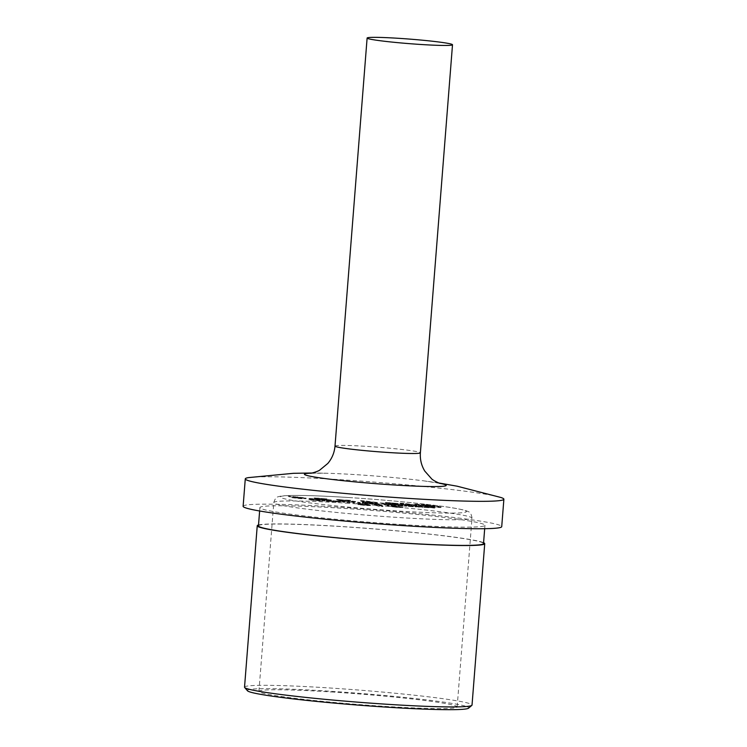<?xml version="1.0" encoding="UTF-8"?>
<svg xmlns="http://www.w3.org/2000/svg" width="747" height="747" viewBox="0 0 747 747"><rect width="100%" height="100%" fill="white"/><g stroke="black" fill="none" stroke-linecap="round" stroke-linejoin="round"><path stroke-width="0.56" stroke-dasharray="3.73 2.8" d="M248.499 477.613A129.698 6.9 -175.5 0 1 339.642 479.639A129.698 6.9 -175.5 0 1 500.901 497.483M243.12 506.279A129.698 6.9 -175.5 0 1 337.485 507.045A129.698 6.9 -175.5 0 1 501.723 526.626M402.829 524.646A112.872 6.013 -175.5 0 1 259.891 507.596A112.872 6.013 -175.5 0 1 342.014 508.259A112.872 6.013 -175.5 0 1 484.952 525.309A112.872 6.013 -175.5 0 1 402.829 524.646M258.453 525.869A112.872 6.013 -175.5 0 1 340.576 526.532A112.872 6.013 -175.5 0 1 483.514 543.583M258.527 524.982A114.095 6.069 -175.5 0 1 340.249 526.448A114.095 6.069 -175.5 0 1 483.58 542.696M244.53 687.165A114.095 6.069 -175.5 0 1 327.541 687.838A114.095 6.069 -175.5 0 1 472.029 705.075M247.481 690.779A111.042 5.911 -175.5 0 1 328.129 691.106A111.042 5.911 -175.5 0 1 468.556 708.175M331.257 691.955A99.416 5.294 -175.5 0 1 457.155 706.961A99.416 5.294 -175.5 0 1 384.826 706.382A99.416 5.294 -175.5 0 1 258.929 691.367A99.416 5.294 -175.5 0 1 331.257 691.955M378.131 505.28L373.481 504.785L379.252 506.345L382.94 506.578L378.131 505.28L378.178 504.673L382.399 504.935L382.343 505.551M395.49 505.859L387.282 505.327L397.899 506.942L402.82 506.858L392.586 506.214L392.539 506.83L396.61 506.896L390.989 506.195L390.952 505.542L390.989 506.195L399.131 506.699L387.226 505.943L397.852 507.549L402.773 507.465L399.131 507.278L399.131 506.625L399.085 507.232L392.539 506.83L392.567 505.57L395.49 505.859L395.443 506.466M387.021 505.84L387.067 505.233L387.021 505.84M388.608 506.485L388.655 505.878L388.608 506.485M403.016 507.605L402.82 506.858L403.016 507.605M300.434 498.137L303.338 498.277L297.717 497.269L288.361 496.671L295.756 497.343L297.651 497.679L292.012 497.707L300.882 498.688L306.167 498.697L295.728 497.95L295.616 497.269L295.728 497.95L300.434 498.137L300.481 497.53L303.385 497.67L303.338 498.277M303.385 497.67L288.407 496.064L297.698 497.072L291.722 496.951L291.675 497.558L292.058 497.1L300.938 498.072L300.882 498.688M314.001 499.687L308.997 499.024L314.001 499.687L314.048 499.071L315.645 499.127L315.598 499.734M317.419 498.856L317.335 498.193L317.419 498.856L326.906 499.51L313.656 498.604L323.535 499.892L317.578 499.715L331.285 500.583L317.419 498.856M323.582 499.285L317.624 499.108L331.332 499.976L317.466 498.249L326.962 498.903L313.479 497.885L313.656 498.604L313.703 497.997L323.582 499.285L323.535 499.892M355.525 502.124L347.458 501.144L350.558 500.938L340.473 500.294L336.309 500.032L343.293 500.882L339.717 501.116L355.525 502.124L355.572 501.508L347.504 500.537L347.458 501.144M377.524 503.273L364.256 501.461L360.409 501.209L364.181 502.227L362.342 502.115L377.524 503.273L377.58 502.666L376.525 502.386L376.479 502.992M416.182 504.711L414.781 504.701L418.087 505.084L417.218 505.448L439.609 507.549L441.01 507.549L437.695 507.176L438.526 506.793L416.182 504.711L416.228 504.104L414.828 504.094L414.781 504.701M414.828 504.094L418.133 504.468L416.835 504.636L417.218 505.448L417.265 504.832L430.916 506.326L430.87 506.933M430.916 506.326L441.057 506.942L437.742 506.569L437.695 507.176L438.573 506.177L424.95 504.692L424.903 505.308M335.627 501.769L339.315 502.003L333.199 501.265L336.131 501.909L335.674 501.162L339.362 501.396L339.315 502.003M368.411 503.73L373.687 504.066L368.411 503.73L368.131 502.992L368.411 503.73M369.989 502.983L374.088 503.599L374.032 504.206L373.733 503.459L369.989 502.983L369.942 503.59M389.112 505.271L384.023 504.776L389.112 505.271L389.859 504.701L389.813 505.317M389.859 504.701L383.809 504.066L383.762 504.683L384.882 504.393L384.836 505M395.686 505.691L390.597 505.196L395.686 505.691L395.742 505.075L396.386 505.728M396.433 505.121L390.382 504.486L390.336 505.093L391.456 504.804L391.409 505.411M397.376 505.523L403.156 505.999L397.376 505.523L397.133 504.841L397.087 505.448M397.133 504.841L403.203 505.383L403.277 506.055L403.203 505.383L399.402 504.972L399.356 505.588M422.783 507.409L420.542 506.802L422.783 507.409L422.83 506.793L423.474 507.446M429.095 507.652L429.142 507.045L429.095 507.652L424.66 507.437L429.758 507.689L424.016 507.325L429.095 507.652M428.619 506.896L424.063 506.718L429.805 507.073L429.88 507.745L429.805 507.073L428.619 506.896L428.573 507.502M424.081 507.222L424.128 506.606L424.081 507.222M434.633 508.156L429.366 507.372L434.633 508.156L434.679 507.549L435.333 508.203M414.818 506.634L420.58 507.101L414.818 506.634L414.865 506.027L413.922 505.775L413.866 506.382M413.922 505.775L420.636 506.494L420.71 507.157L420.636 506.494L416.826 506.083L416.779 506.69M413.119 506.793L404.491 506.064L413.119 506.793L413.166 506.186L413.819 506.839M413.866 506.233L404.295 505.364L404.248 505.971L405.397 505.691L405.35 506.298M405.397 505.691L408.665 505.775L409.235 506.55M409.281 505.934L413.166 506.186M379.747 504.552L374.508 503.908L379.84 504.598L379.793 503.945L379.747 504.552M378.103 503.973L374.555 503.301L377.487 503.665L374.91 503.59L374.957 504.244L375.003 503.637L378.103 503.973L378.057 504.58M364.611 503.609L368.299 503.842L362.183 503.104L365.115 503.749L364.657 503.002L368.346 503.235L368.299 503.842M358.476 502.927L360.437 503.45L358.476 502.927L358.523 502.311L359.718 502.386L359.671 503.002M352.5 502.544L354.461 503.067L352.5 502.544L352.547 501.937L353.742 502.012L353.695 502.619M347.159 502.46L350.147 502.647L347.159 502.46L347.206 501.853L350.194 502.04L350.147 502.647M343.797 502.395L345.002 502.021L338.335 501.601L343.797 502.395L343.947 501.788L343.9 502.404M333.741 501.76L326.374 501.293L333.741 501.76L333.788 501.144L327.924 500.331L327.877 500.938M321.957 500.863L324.945 501.05L321.957 500.863L322.004 500.247L324.992 500.443L324.945 501.05M316.037 500.313L316.028 499.668L316.037 500.313L320.276 500.593L315.318 500.257L320.202 500.854L316.812 500.686L322.088 501.013L316.037 500.313M320.248 500.247L315.271 499.612L315.318 500.257L315.374 499.65L320.248 500.247L320.202 500.854M314.123 500.285L309.053 499.743L315.458 500.481L310.836 500.126L310.883 499.519L310.911 500.163L314.123 500.285L314.179 499.678L312.283 499.332L312.237 499.939M312.283 499.332L309.099 499.136L312.956 499.538L310.145 499.454L310.098 500.06L310.266 499.51L313.749 499.883L313.703 500.499M417.05 505.784L403.782 503.964L399.934 503.721L403.707 504.739L401.867 504.617L417.05 505.784L417.097 505.168L416.051 504.888L416.004 505.495M388.561 503.366L388.487 502.703L388.561 503.366L398.058 504.029L384.798 503.114L394.677 504.412L388.729 504.225L402.428 505.093L388.561 503.366M394.724 503.795L388.776 503.618L402.474 504.486L388.608 502.759L398.104 503.422L384.621 502.395L384.798 503.114L384.854 502.507L394.724 503.795L394.677 504.412M385.144 504.197L380.139 503.543L385.144 504.197L385.191 503.59L386.787 503.637L386.741 504.244M370.745 505.458L356.917 503.805L362.472 504.561L358.102 504.664L366.189 505.542L370.998 505.579L370.792 504.851L370.745 505.458M366.235 504.935L370.792 504.851L356.963 503.189L362.519 503.954L357.86 503.917L358.102 504.664L358.149 504.048L366.235 504.935L366.189 505.542M435.38 507.596L433.195 507.008L433.148 507.615M433.195 507.008L429.413 506.765L429.366 507.372M429.413 506.765L429.59 507.437M429.637 506.83L432.718 507.017L432.672 507.633M432.718 507.017L433.344 507.811M433.391 507.204L430.309 507.008L430.263 507.615M430.309 507.008L430.477 507.68M430.533 507.064L433.615 507.26L433.568 507.876M433.615 507.26L434.679 507.549M427.657 507.073L427.611 507.68M425.23 506.849L425.183 507.456M424.707 506.83L424.66 507.437M427.77 507.12L427.723 507.727M426.098 506.671L426.051 507.278M428.871 506.989L424.567 506.709L428.871 506.989L428.825 507.596L424.52 507.316L428.825 507.596M424.567 506.709L424.52 507.316L424.567 506.709M427.872 506.858L427.826 507.465M426.266 506.718L426.21 507.334M423.521 506.839L421.289 506.242L421.243 506.849M421.289 506.242L420.542 506.802M420.589 506.195L422.83 506.793M413.222 505.728L413.175 506.335M415.453 506.326L415.407 506.942M416.154 506.373L416.107 506.98M415.883 506.298L415.827 506.905M418.497 506.531L418.451 507.138M416.826 506.083L414.865 506.027M418.283 506.475L415.267 506.111L415.313 506.765L419.973 507.101L419.935 506.447L418.283 506.475L418.236 507.082L415.313 506.765L415.36 506.158L419.935 506.447L419.889 507.054L418.236 507.082M417.013 506.13L416.966 506.746M412.269 505.803L412.223 506.41M411.569 505.756L411.522 506.363M411.849 505.831L411.802 506.438M410.841 505.719L410.794 506.326M409.589 505.626L409.543 506.233M408.17 505.616L408.114 506.223M405.696 505.374L405.649 505.99M406.097 505.738L406.051 506.345M405.229 505.504L406.013 505.439L405.229 505.504M409.982 505.98L409.935 506.587M409.169 505.766L409.907 505.682L409.169 505.766M396.433 504.795L396.386 505.402M398.03 505.224L397.983 505.831M398.73 505.271L398.674 505.878M398.45 505.196L398.403 505.803M401.074 505.42L401.027 506.027M399.402 504.972L397.423 504.916M400.85 505.364L397.834 505.009L397.787 505.616L402.54 505.99L402.512 505.346L400.85 505.364L400.803 505.98L397.88 505.663L397.936 505.056L402.512 505.346L402.456 505.952L400.803 505.98M399.589 505.028L399.542 505.635M394.846 504.692L394.789 505.299M394.145 504.645L394.099 505.261M394.435 504.729L394.388 505.336M391.96 504.505L391.904 505.112M391.456 504.804L392.1 505.458M392.156 504.851L391.12 504.552L391.073 505.168L391.12 504.552L392.278 504.561L392.222 505.177M392.278 504.561L394.631 504.804L394.575 505.411M394.631 504.804L395.742 505.075M388.272 504.272L388.216 504.888M387.572 504.234L387.525 504.841M387.861 504.309L387.814 504.916M385.387 504.085L385.331 504.692M384.882 504.393L385.583 504.43L385.527 505.047M385.583 504.43L384.546 504.141L384.5 504.748L384.546 504.132L385.704 504.15L385.648 504.757M385.704 504.15L388.057 504.384L388.001 504.991M388.057 504.384L389.168 504.664M374.975 503.301L374.929 503.908M374.555 503.301L374.508 503.908M377.487 503.665L377.44 504.272M376.665 503.609L376.619 504.216M377.842 503.908L375.657 503.655L375.61 504.262L379.112 504.533L379.102 503.898L377.842 503.908L377.795 504.514L375.666 504.29L375.713 503.683L379.102 503.898L379.056 504.505L377.795 504.514M377.039 503.674L376.992 504.29M372.277 503.599L372.23 504.206M369.149 503.17L369.102 503.777L373.304 504.141L373.033 503.413L369.149 503.17L373.033 503.413L372.986 504.02L371.987 504.15L369.102 503.777L369.149 503.17M370.185 503.039L370.138 503.655M369.989 503.329L369.942 503.945M372.034 503.543L371.987 504.15M368.346 503.235L362.37 502.498L362.323 503.114M362.37 502.498L362.183 503.104M362.23 502.488L363.742 502.899L363.686 503.506M363.742 502.899L362.846 502.843L362.79 503.45M362.846 502.843L363.014 503.506M363.061 502.899L363.957 502.955L363.91 503.571M363.957 502.955L364.415 503.702M364.461 503.095L365.115 503.749M365.162 503.142L364.657 503.002M366.749 503.086L363.49 502.684L366.749 503.086L366.702 503.702L363.444 503.301L366.702 503.702M364.433 502.946L364.387 503.553M363.49 502.684L363.444 503.301M359.718 502.386L358.99 502.908M359.036 502.301L357.608 502.208L357.552 502.815M357.608 502.208L359.783 502.796L359.737 503.403M359.783 502.796L360.437 503.45M360.484 502.843L358.523 502.311M353.742 502.012L353.06 501.919L353.014 502.535M353.06 501.919L351.632 501.835L351.576 502.442M351.632 501.835L353.807 502.414L353.761 503.03M353.807 502.414L354.461 503.067M354.508 502.46L352.547 501.937M350.194 502.04L349.923 502.591M349.969 501.975L346.981 501.788L346.935 502.395M343.947 501.788L345.058 501.414L345.002 502.021M345.058 501.414L344.255 501.975M344.311 501.368L343.387 502.273M343.433 501.667L339.129 501.041L339.082 501.648M339.129 501.041L338.382 500.994L338.335 501.601M338.382 500.994L343.844 501.788M339.362 501.396L333.386 500.658L333.339 501.274M333.386 500.658L333.199 501.265M333.246 500.649L334.759 501.06L334.712 501.667M334.759 501.06L333.862 501.004L333.816 501.611M333.862 501.004L334.03 501.676M334.086 501.06L334.983 501.116L334.927 501.732M334.983 501.116L335.431 501.863M335.478 501.256L336.131 501.909M336.178 501.302L335.674 501.162M337.765 501.246L334.507 500.845L337.765 501.246L337.719 501.863L334.46 501.461L337.719 501.863M335.45 501.106L335.403 501.713M334.507 500.845L334.46 501.461M327.924 500.331L327.774 500.929M327.821 500.322L326.42 500.677L326.374 501.293M326.42 500.677L327.177 500.733L327.13 501.34M327.177 500.733L327.578 501.218M327.625 500.611L331.145 500.835L331.098 501.442M331.145 500.835L333.031 501.097L332.985 501.704M333.031 501.097L333.788 501.144M330.548 500.751L328.307 500.434L330.548 500.751L330.501 501.358L327.718 501.181L330.501 501.358M327.774 500.574L327.718 501.181M328.307 500.434L328.26 501.05M324.992 500.443L324.721 500.985M324.768 500.378L321.78 500.191L321.733 500.798M317.326 499.687L317.279 500.294M319.632 499.939L319.585 500.546M320.332 499.986L320.276 500.593M317.064 499.631L317.017 500.238M316.635 500.014L316.588 500.621M316.859 500.07L316.812 500.686M322.134 500.406L322.088 501.013M318.222 499.976L318.175 500.583M309.099 499.136L309.053 499.743M309.323 499.192L309.277 499.799M311.966 499.36L311.919 499.967M312.956 499.538L312.909 500.154M312.003 499.472L311.957 500.079M313.749 499.883L315.505 499.874L315.458 500.481L314.804 499.827L314.758 500.434L314.814 499.836L313.479 499.827L313.432 500.434M313.479 499.827L310.957 499.547L312.349 499.538L312.302 500.145M312.349 499.538L314.179 499.678M418.133 504.468L418.087 505.084M436.388 506.559L436.341 507.176M439.656 506.942L439.609 507.549M441.057 506.942L441.01 507.549M437.742 506.569L438.573 506.177L437.742 506.569M424.95 504.692L419.394 504.458L419.347 505.075M419.394 504.458L416.228 504.104M429.87 506.046L421.252 504.832L433.185 506.195L429.87 506.046L429.824 506.653L420.869 505.672L429.824 506.653M420.925 505.065L420.869 505.672L420.925 505.065M425.977 504.972L434.913 505.952L422.438 504.813L425.977 504.972L425.921 505.579L434.866 506.559L425.921 505.579M434.913 505.952L434.511 506.811L434.913 505.952M422.438 504.813L422.391 505.42M433.185 506.195L433.139 506.802M416.051 504.888L403.828 503.357L403.782 503.964M403.828 503.357L399.981 503.114L399.934 503.721M399.981 503.114L403.753 504.132L403.707 504.739M403.753 504.132L401.914 504.01L401.867 504.617M401.914 504.01L402.876 504.272L402.829 504.879M402.876 504.272L404.715 504.384L404.669 504.991M404.715 504.384L405.901 504.701L405.854 505.317M405.901 504.701L409.589 504.935L409.543 505.551M409.589 504.935L408.404 504.617L408.357 505.233M408.404 504.617L417.097 505.168M411.999 504.645L405.481 503.833L411.999 504.645L411.942 505.261L407.395 504.972L411.942 505.261M407.442 504.365L407.395 504.972M405.481 503.833L405.434 504.44M390.532 502.722L390.485 503.338M394.416 503.189L394.369 503.795M398.104 503.422L398.058 504.029M389.29 502.432L389.243 503.039M387.814 503.357L387.768 503.973M388.776 503.618L388.729 504.225M402.474 504.486L402.428 505.093M401.951 504.346L401.905 504.953M386.787 503.637L382.436 502.992L382.389 503.609M382.436 502.992L380.186 502.936L380.139 503.543M380.186 502.936L385.191 503.59M376.525 502.386L364.303 500.845L364.256 501.461M364.303 500.845L360.456 500.602L360.409 501.209M360.456 500.602L364.228 501.62L364.181 502.227M364.228 501.62L362.388 501.498L362.342 502.115M362.388 501.498L363.35 501.76L363.303 502.367M363.35 501.76L365.19 501.881L365.143 502.488M365.19 501.881L366.375 502.199L366.329 502.806M366.375 502.199L370.064 502.432L370.017 503.039M370.064 502.432L368.878 502.115L368.831 502.722M368.878 502.115L377.58 502.666M372.473 502.143L365.955 501.321L372.473 502.143L372.426 502.75L367.869 502.46L372.426 502.75M367.916 501.853L367.869 502.46M365.955 501.321L365.909 501.937M347.504 500.537L350.604 500.331L350.558 500.938M350.604 500.331L346.44 500.06L346.393 500.677M346.44 500.06L344.619 500.182L344.572 500.798M344.619 500.182L340.52 499.687L340.473 500.294M340.52 499.687L336.355 499.426L336.309 500.032M336.355 499.426L343.34 500.275L343.293 500.882M343.34 500.275L339.764 500.509L339.717 501.116M339.764 500.509L343.928 500.77L343.881 501.386M343.928 500.77L346.225 500.621L346.178 501.228M346.225 500.621L351.407 501.246L351.361 501.853M351.407 501.246L355.572 501.508M319.389 498.212L319.342 498.819M323.274 498.669L323.218 499.276M326.962 498.903L326.906 499.51M318.147 497.922L318.091 498.529M316.672 498.847L316.616 499.454M317.624 499.108L317.578 499.715M331.332 499.976L331.285 500.583M330.809 499.836L330.762 500.443M315.645 499.127L311.294 498.482L311.247 499.089M311.294 498.482L309.043 498.417L308.997 499.024M309.043 498.417L314.048 499.071M297.764 496.652L297.717 497.269M288.407 496.064L288.361 496.671M289.369 496.325L289.322 496.932M295.803 496.727L295.756 497.343L297.689 497.278L297.642 497.885M297.698 497.072L297.651 497.679M296.372 496.979L296.326 497.586M300.938 498.072L306.214 498.09L306.167 498.697L306.223 498.128L301.993 497.819L301.947 498.436M301.993 497.819L299.687 497.782L299.64 498.389M299.687 497.782L295.784 497.343M297.689 497.278L300.481 497.53M399.178 506.092L399.131 506.699M396.582 505.719L396.536 506.326M391.503 505.289L391.456 505.896M391.241 505.831L391.185 506.438M397.899 506.942L397.852 507.549M396.666 506.653L396.62 507.26M396.61 506.896L396.657 506.289L392.483 506.167M396.657 506.289L395.695 506.027L395.649 506.634M395.695 506.027L392.567 505.57M382.399 504.935L379.233 504.542L379.187 505.149M379.233 504.542L373.528 504.178L373.481 504.785M373.528 504.178L379.299 505.728L379.252 506.345M379.299 505.728L382.987 505.962L382.94 506.578M382.987 505.962L378.178 504.673M367.86 504.384L367.813 504.991M359.765 503.273L359.718 503.88M356.963 503.189L356.917 503.805M362.519 503.954L362.472 504.561M365.274 504.655L361.641 504.206L361.595 504.813L367.141 505.271L367.048 504.598L365.274 504.655L365.227 505.271L361.735 504.879L361.781 504.272L367.048 504.598L367.001 505.215L365.227 505.271M363.658 504.225L363.612 504.832M335.001 446.099A42.822 2.278 -175.5 0 1 366.161 446.351A42.822 2.278 -175.5 0 1 420.384 452.822M311.331 473.168A71.17 3.791 -175.5 0 1 326.542 473.243A71.17 3.791 -175.5 0 1 356.132 474.662A71.17 3.791 -175.5 0 1 424.501 480.947A71.17 3.791 -175.5 0 1 439.525 483.253M346.122 503.151A99.416 5.294 -175.5 0 1 472.011 518.166A99.416 5.294 -175.5 0 1 399.682 517.578A99.416 5.294 -175.5 0 1 273.794 502.563A99.416 5.294 -175.5 0 1 346.122 503.151M348.242 497.502A93.3 4.968 -175.5 0 1 462.935 509.949A93.3 4.968 -175.5 0 1 398.515 511.041A93.3 4.968 -175.5 0 1 283.832 498.594A93.3 4.968 -175.5 0 1 348.242 497.502M408.665 505.775L408.618 506.382M412.493 505.999L412.447 506.615M391.4 504.645L391.353 505.261M395.163 504.925L395.116 505.532M384.826 504.234L384.78 504.841M388.589 504.505L388.543 505.112M378.29 503.711L378.243 504.328M317.727 499.967L317.671 500.574M391.895 503.478L391.848 504.085M394.052 503.469L393.996 504.076M320.752 498.959L320.706 499.575M322.9 498.959L322.853 499.566M440.207 483.468L424.501 480.947L438.769 482.973M310.631 473.271L326.542 473.243L312.134 473.01M259.891 507.596L259.629 510.985M258.929 691.367L273.794 502.563C274.905 498.725 276.614 496.736 278.92 496.615C280.069 496.26 281.722 495.522 295.691 495.41C308.754 495.42 326.243 496.111 348.158 497.483C386.162 499.864 429.945 504.169 451.505 507.671C465.278 509.968 466.791 510.957 467.874 511.49C470.134 511.966 471.516 514.197 472.011 518.166L457.155 706.961M484.952 525.309L484.682 528.699M423.876 507.26L423.923 506.653M404.958 506.027L405.005 505.42M408.861 506.279L408.908 505.672M438.965 506.998L439.012 506.391M435.174 506.709L435.221 506.092M420.598 505.542L420.645 504.935"/><path stroke-width="1.12" d="M421.345 44.512A42.822 2.278 -175.5 0 1 367.113 38.041A42.822 2.278 -175.5 0 1 398.272 38.293A42.822 2.278 -175.5 0 1 452.505 44.764A42.822 2.278 -175.5 0 1 421.345 44.512M438.769 482.973L457.127 486.194L500.901 497.483A129.698 6.9 -175.5 0 1 503.88 499.22A129.698 6.9 -175.5 0 1 409.515 498.454A129.698 6.9 -175.5 0 1 245.277 478.874A129.698 6.9 -175.5 0 1 248.499 477.613L293.487 473.309L312.134 473.01M503.88 499.22L501.723 526.626A129.698 6.9 -175.5 0 1 407.358 525.86A129.698 6.9 -175.5 0 1 243.12 506.279L245.277 478.874M484.682 528.699L483.514 543.583A112.872 6.013 -175.5 0 1 401.391 542.91A112.872 6.013 -175.5 0 1 258.453 525.869L259.629 510.985M483.58 542.696A114.095 6.069 -175.5 0 1 484.728 543.676A114.095 6.069 -175.5 0 1 401.718 543.004A114.095 6.069 -175.5 0 1 257.239 525.776A114.095 6.069 -175.5 0 1 258.527 524.982M484.728 543.676L472.029 705.075A114.095 6.069 -175.5 0 1 471.843 705.383A114.095 6.069 -175.5 0 1 389.019 704.393A114.095 6.069 -175.5 0 1 244.671 687.501A114.095 6.069 -175.5 0 1 244.53 687.165L257.239 525.776M471.843 705.383L468.556 708.175A111.042 5.911 -175.5 0 1 387.954 707.222A111.042 5.911 -175.5 0 1 247.481 690.779L244.671 687.501M452.505 44.764L420.384 452.822A42.822 2.278 -175.5 0 1 389.234 452.561A42.822 2.278 -175.5 0 1 335.001 446.099C334.423 452.673 332.023 458.453 327.802 463.457L319.875 470.003C318.549 471.282 310.995 473.467 310.631 473.271L310.659 473.262M439.525 483.253A71.17 3.791 -175.5 0 1 394.472 484.99A71.17 3.791 -175.5 0 1 320.977 478.005A71.17 3.791 -175.5 0 1 311.331 473.168M367.113 38.041L335.001 446.099M420.384 452.822C419.926 459.405 421.392 465.493 424.782 471.086L431.589 478.79C432.69 480.265 439.815 483.598 440.207 483.468L440.179 483.458"/></g></svg>
